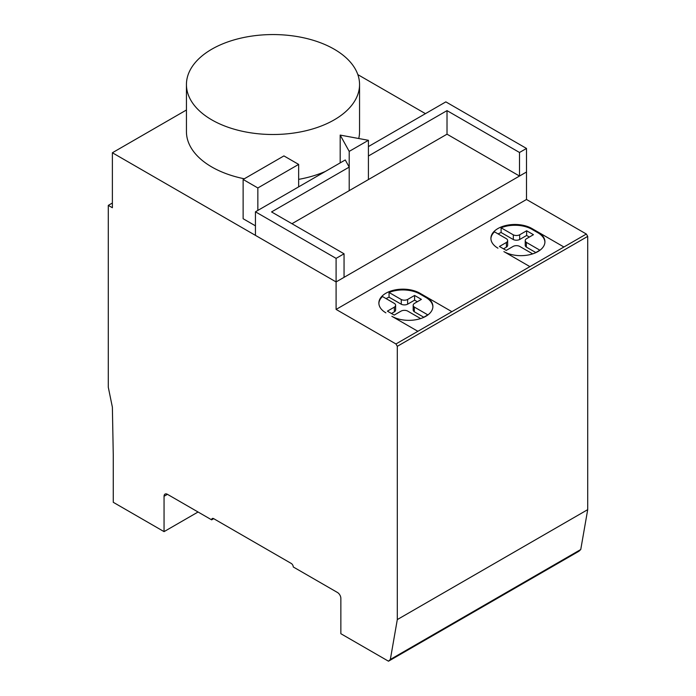 <?xml version="1.0" encoding="UTF-8"?>
<svg xmlns="http://www.w3.org/2000/svg" width="696" height="696" viewBox="0 0 696 696"><rect width="100%" height="100%" fill="white"/><g stroke="black" fill="none" stroke-linecap="round" stroke-linejoin="round"><path stroke-width="1.04" d="M368.419 140.305L349.209 151.389L340.179 135.085L368.419 140.305L368.419 179.559L368.419 156.008L447.015 110.629L447.015 134.189L519.512 176.044L519.512 152.485L447.015 110.629M291.955 223.712L349.209 190.652L349.209 151.389M349.209 167.101L271.553 211.932L344.05 253.788L336.098 258.373L336.098 309.415L395.946 343.963L397.303 346.321L397.303 619.579L390.343 659.46L388.481 661.2L340.857 633.708L340.857 598.377A4.794 2.767 -120 0 0 337.482 592.496L293.26 566.962A2.871 1.662 -120 0 0 291.224 563.429L213.707 518.677A2.897 1.67 -120 0 0 212.254 518.529A2.897 1.67 -120 0 0 211.654 519.851L167.458 494.334A4.794 2.767 -120 0 0 165.048 494.09A4.794 2.767 -120 0 0 164.056 496.274L164.056 531.631L113.265 502.303L113.265 454.81L112.378 407.186L108.289 387.246L108.289 205.381L112.378 207.739L112.378 152.763L336.098 281.932L255.441 235.37L255.441 211.81L345.26 159.958L349.209 167.101L349.209 190.652L447.015 134.189M340.179 162.89L340.179 135.085M368.419 146.578L445.849 101.877L526.507 148.448L519.512 152.485M519.512 176.044L526.507 171.999L526.507 148.448M395.946 343.963L586.354 234.039L526.507 199.482L526.507 171.999L336.098 281.932L344.05 277.347L344.05 253.788M336.098 258.373L255.441 211.81M334.202 49.198A86.556 49.973 0 0 0 239.876 38.367A86.556 49.973 0 0 0 186.441 84.529A86.556 49.973 0 0 0 211.793 119.869A86.556 49.973 0 0 0 306.118 130.7A86.556 49.973 0 0 0 359.554 84.529A86.556 49.973 0 0 0 334.202 49.198M244.296 178.785A86.556 49.973 180 0 1 211.793 166.979A86.556 49.973 180 0 1 186.441 131.648L186.441 84.529M359.554 84.529L359.554 131.648A86.556 49.973 180 0 1 358.727 138.513M325.423 171.407A86.556 49.973 180 0 1 298.645 179.368M544.916 242.173A24.047 13.885 0 0 0 537.877 232.751L531.944 229.323A24.047 13.885 0 0 0 501.094 227.792L513.317 234.856A4.837 2.793 0 0 0 519.668 234.787L526.637 230.768L533.44 234.691L526.472 238.719A4.837 2.793 0 0 0 525.228 240.59A4.837 2.793 0 0 0 526.359 242.382L539.887 250.195L534.998 253.022M526.359 242.382L526.359 247.097A4.837 2.793 180 0 1 525.228 245.296L525.228 240.59M535.807 252.552L526.359 247.097M532.675 253.883L519.555 246.314A4.837 2.793 0 0 0 513.204 246.375L506.236 250.395L499.432 246.471L506.401 242.452L506.401 247.158L503.512 248.829M506.401 242.452A4.837 2.793 0 0 0 507.645 240.581A4.837 2.793 0 0 0 506.514 238.78L494.491 231.838A24.047 13.885 0 0 0 490.915 238.745M507.645 240.581L507.645 245.288A4.837 2.793 180 0 1 506.401 247.158M526.637 230.768L526.637 235.474L519.668 239.502A4.837 2.793 180 0 1 513.317 239.563L501.094 232.507A24.047 13.885 0 0 0 498.118 233.934M529.36 237.049L526.637 235.474M519.668 234.787L519.668 239.502M513.317 234.856L513.317 239.563M501.094 227.792L501.094 232.507M420.636 318.568L407.551 311.008A4.837 2.793 0 0 0 401.166 311.06L394.206 315.079L387.402 311.155L394.362 307.136L394.362 311.843L391.483 313.513M394.362 307.136A4.837 2.793 0 0 0 395.615 305.266A4.837 2.793 0 0 0 394.449 303.447L382.461 296.522A24.047 13.885 0 0 0 378.876 303.43M395.615 305.266L395.615 309.972A4.837 2.793 180 0 1 394.362 311.843M432.886 306.858A24.047 13.885 0 0 0 425.848 297.436L419.905 293.999A24.047 13.885 0 0 0 389.055 292.477L401.279 299.541L401.279 304.248L389.055 297.192A24.047 13.885 0 0 0 386.089 298.619M389.055 292.477L389.055 297.192M401.279 299.541A4.837 2.793 0 0 0 407.63 299.471L407.63 304.187A4.837 2.793 180 0 1 401.279 304.248M407.63 299.471L414.599 295.452L414.599 300.159L407.63 304.187M414.599 295.452L421.402 299.376L414.433 303.404A4.837 2.793 0 0 0 413.189 305.274A4.837 2.793 0 0 0 414.32 307.066L427.849 314.879L422.959 317.707M414.32 307.066L414.32 311.782A4.837 2.793 180 0 1 413.189 309.981L413.189 305.274M423.768 317.237L414.32 311.782M417.322 301.733L414.599 300.159M336.098 309.415L526.507 199.482M497.953 248.176A24.047 13.885 180 0 1 490.906 238.354A24.047 13.885 180 0 1 505.74 225.53A24.047 13.885 180 0 1 531.944 228.532L537.877 231.968A24.047 13.885 180 0 1 544.933 241.782A24.047 13.885 180 0 1 530.091 254.605A24.047 13.885 180 0 1 503.895 251.604L529.908 266.62M385.915 312.852A24.047 13.885 180 0 1 378.868 303.038A24.047 13.885 180 0 1 393.71 290.215A24.047 13.885 180 0 1 419.905 293.216L425.848 296.644A24.047 13.885 180 0 1 432.895 306.466A24.047 13.885 180 0 1 418.052 319.29A24.047 13.885 180 0 1 391.857 316.288L417.87 331.305M298.645 164.404L257.851 187.964L243.13 179.464L283.925 155.913L298.645 164.404L298.645 186.867M257.851 210.418L257.851 187.964M255.441 225.835L243.13 218.727L243.13 179.464M388.481 661.2L578.889 551.267L580.751 549.527L587.711 509.646L587.711 236.388L586.354 234.039M390.343 659.46L580.751 549.527M397.303 619.579L587.711 509.646M397.303 346.321L587.711 236.388M425.447 113.657L357.831 74.62M112.378 152.763L186.441 110.003M108.289 205.381L112.378 203.014M164.056 531.631L198.055 512.004M211.654 519.851L213.698 518.668M389.055 291.694A24.047 13.885 0 0 0 382.461 295.739M501.094 227.009A24.047 13.885 0 0 0 494.491 231.055M419.905 293.999L419.905 293.216L451.878 311.678M563.908 246.993L531.953 228.54L531.944 229.323M425.848 296.644L425.848 297.436M537.877 231.968L537.877 232.751M164.056 496.274L167.44 494.325"/></g></svg>
